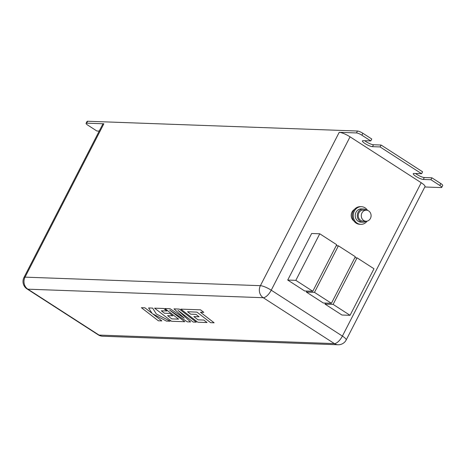 <?xml version="1.0" encoding="UTF-8"?>
<svg xmlns="http://www.w3.org/2000/svg" width="466" height="466" viewBox="0 0 466 466"><rect width="100%" height="100%" fill="white"/><g stroke="black" fill="none" stroke-linecap="round" stroke-linejoin="round"><path stroke-width="0.7" d="M370.429 218.432A5.516 4.899 -87.9 0 1 365.991 221.216A5.516 4.899 -87.9 0 1 361.954 212.968A5.516 4.899 -87.9 0 1 366.392 210.189A5.516 4.899 -87.9 0 1 370.429 218.432M366.392 210.189L363.346 210.079A5.516 4.899 92.1 0 0 358.913 212.857A5.516 4.899 92.1 0 0 362.95 221.105L365.991 221.216M366.206 221.216A6.623 5.877 -87.9 0 1 362.909 222.206A6.623 5.877 -87.9 0 1 358.069 212.315A6.623 5.877 -87.9 0 1 363.387 208.978A6.623 5.877 -87.9 0 1 366.602 210.201M362.909 222.206L360.882 222.136A6.623 5.877 -87.9 0 1 356.036 212.24A6.623 5.877 -87.9 0 1 361.36 208.902L363.387 208.978M367.15 221.105A8.825 7.84 -87.9 0 1 360.8 224.338A8.825 7.84 -87.9 0 1 354.341 211.145A8.825 7.84 -87.9 0 1 361.441 206.694A8.825 7.84 -87.9 0 1 367.534 210.382M360.8 224.338L359.787 224.303A8.825 7.84 -87.9 0 1 353.327 211.11A8.825 7.84 -87.9 0 1 360.428 206.659L361.441 206.694M353.968 221.03A6.623 5.877 -87.9 0 1 351.981 212.094A6.623 5.877 -87.9 0 1 354.381 209.502M361.884 135.198L370.779 140.936L371.763 139.014L362.868 133.282L361.884 135.198A4.415 0.949 -152.8 0 0 356.467 132.938L339.219 132.315A8.825 1.899 27.2 0 1 350.053 136.829L271.235 290.19L342.393 336.085L421.212 182.724L350.053 136.829M421.602 173.713L422.592 171.797L381.077 145.025L380.093 146.941L421.602 173.713L413.994 173.439A6.07 1.305 -152.8 0 0 413.26 173.672A6.07 1.305 -152.8 0 0 416.924 176.987A6.07 1.305 -152.8 0 0 423.314 179.451L430.922 179.725L439.817 185.462L440.801 183.546L431.906 177.808L430.922 179.725M424.817 186.983L441.18 187.571A4.415 0.949 -152.8 0 0 441.716 187.408A4.415 0.949 -152.8 0 0 439.817 185.462M304.671 290.982L287.726 280.054L311.649 233.501L319.769 233.792L336.708 244.72L312.785 291.273L304.671 290.982M350.059 315.313L333.114 304.385L357.043 257.832L373.982 268.76L350.059 315.313L341.945 315.022L325 304.094L325.518 303.081M331.419 303.296L314.48 292.368L338.403 245.815L355.348 256.743L331.419 303.296L323.305 302.999L306.36 292.071L306.884 291.064M356.467 132.938L357.451 131.022L87.608 121.242L86.624 123.158L103.866 123.781L25.047 277.142L260.401 285.675L339.219 132.315M440.801 183.546A4.415 0.949 27.2 0 1 442.7 185.491L441.716 187.408M86.624 123.158A4.415 0.949 -152.8 0 0 86.082 123.327L87.072 121.41A4.415 0.949 27.2 0 1 87.608 121.242M357.451 131.022A4.415 0.949 27.2 0 1 362.868 133.282M364.709 140.715A6.07 1.305 -152.8 0 0 373.47 144.751L381.077 145.025M415.538 173.498A6.07 1.305 -152.8 0 0 424.299 177.534L431.906 177.808M421.212 182.724A8.825 1.899 27.2 0 1 425.004 186.61L346.191 339.97A8.825 1.899 -152.8 0 0 342.393 336.085A8.825 3.588 -57.2 0 1 334.396 343.605L263.238 297.71L27.884 289.182L99.048 335.077L334.396 343.605A8.825 7.84 92.1 0 0 338.019 344.758A8.825 8.825 0 0 0 346.191 339.97M23.976 277.48A8.825 8.825 0 0 0 27.045 288.932A8.825 3.588 -57.2 0 0 27.884 289.182A8.825 7.84 92.1 0 1 25.047 277.142A8.825 1.899 -152.8 0 0 23.976 277.48L102.794 124.119A8.825 1.899 27.2 0 1 103.866 123.781M99.211 131.092L96.876 131.004L87.981 125.267A4.415 0.949 -152.8 0 1 86.082 123.327M370.779 140.936L363.165 140.656A6.07 1.305 -152.8 0 0 362.432 140.889A6.07 1.305 -152.8 0 0 366.095 144.204A6.07 1.305 -152.8 0 0 372.485 146.668L380.093 146.941M314.48 292.368L306.36 292.071M338.403 245.815L336.19 245.733M333.114 304.385L325 304.094M357.043 257.832L354.824 257.756M312.785 291.273L295.84 280.346L287.726 280.054M295.84 280.346L319.769 233.792M214.133 322.81L200.438 312.243L203.805 312.36L200.531 309.832L180.825 309.127L197.788 322.216L207.067 322.542L203.828 320.049L198.05 319.839L193.827 316.595L199.099 316.781L195.953 314.358L190.687 314.166L187.536 311.742L196.943 312.115L210.638 322.682L214.139 322.798L200.462 312.243M203.799 312.366L200.531 309.832L180.825 309.127M207.061 322.554L203.828 320.049L198.05 319.851L193.844 316.6M199.093 316.787L195.953 314.358M195.953 314.369L190.681 314.177L187.553 311.742M184.757 321.744L169.647 310.088L187.28 321.837L190.553 321.954L178.012 310.339L193.192 322.047L196.32 322.152L179.352 309.063L173.969 308.865L184.256 318.162L170.09 308.725L164.865 308.539L178.6 319.146L171.797 318.901L167.591 315.645L172.845 315.826L169.706 313.408L164.44 313.216L161.3 310.793L166.875 310.997L163.642 308.492L154.578 308.166L171.535 321.266L184.763 321.732L169.775 310.175M196.314 322.163L179.346 309.069L173.964 308.876M184.204 318.115L170.09 308.725L164.859 308.544M178.589 319.134L171.803 318.89L167.574 315.645M172.839 315.837L169.7 313.414L164.44 313.216M164.434 313.228L161.283 310.793M166.875 310.997L163.642 308.492M163.636 308.504L154.572 308.172M190.559 321.942L178.105 310.408M152.108 313.379L144.891 307.81L141.39 307.694L158.358 320.789L161.853 320.905L152.685 313.834M141.39 307.694L144.891 307.81L152.126 313.402L148.602 307.944L152.644 308.096L156.279 313.927L152.644 308.096M161.848 320.911L152.632 313.804L166.432 321.08L170.172 321.202L156.279 313.927L170.166 321.214M152.638 308.102L148.602 307.956M102.666 336.231A8.825 7.84 -87.9 0 1 99.048 335.077A8.825 3.588 -57.2 0 1 98.204 334.827A8.825 8.825 0 0 0 102.666 336.231L338.019 344.758M271.235 290.19A8.825 1.899 -152.8 0 0 260.401 285.675A8.825 7.84 -87.9 0 0 263.238 297.71A8.825 3.588 -57.2 0 0 271.235 290.19M424.299 177.534L423.314 179.451M373.47 144.751L372.485 146.668M27.045 288.932L98.204 334.827"/></g></svg>
